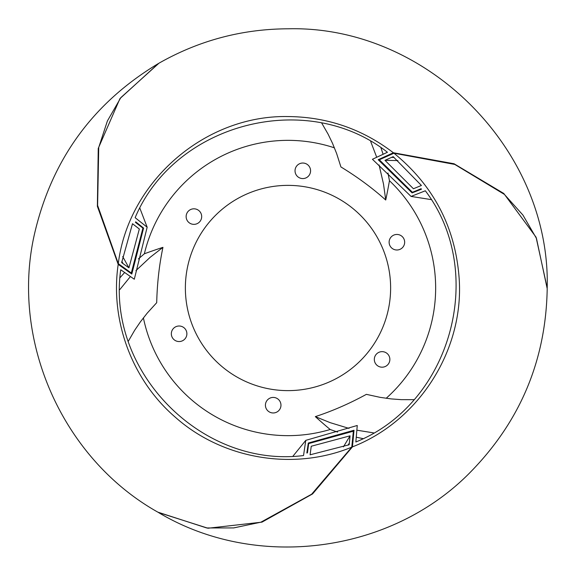 <?xml version="1.0" encoding="UTF-8"?>
<svg xmlns="http://www.w3.org/2000/svg" width="576" height="576" viewBox="0 0 576 576"><rect width="100%" height="100%" fill="white"/><g stroke="black" fill="none" stroke-linecap="round" stroke-linejoin="round"><path stroke-width="0.86" d="M288 116.554C327.154 116.914 362.275 128.981 393.372 152.755L454.054 163.757L503.784 193.471L536.069 237.197L547.2 287.986C550.757 149.479 426.514 25.243 288 28.8C241.992 29.009 198.986 40.471 158.983 63.187L120.845 97.61L107.395 120.96L98.734 147.427L97.596 205.38L118.296 263.642C128.398 181.526 205.006 114.919 288 116.554M547.2 288.67L536.465 238.428L522.958 215.107L504.367 194.378L454.752 164.419L393.941 153.209C434.023 185.954 455.789 228.125 459.245 279.727C463.658 350.683 418.723 421.063 352.44 446.875L312.581 493.92L261.979 522.137L207.965 528.235L158.407 512.482C256.162 571.068 391.183 553.522 470.714 471.845C520.474 420.912 545.969 359.849 547.2 288.662M157.824 512.136L206.698 527.962L233.647 527.926L260.892 522.194L311.652 494.208L351.763 447.149C293.465 471.211 222.386 459.173 175.277 417.182C132.134 380.131 109.915 320.616 118.195 264.37L97.373 206.309L98.251 148.385L119.974 98.561L158.4 63.526C93.01 102.83 51.703 159.653 34.488 233.986C10.13 340.553 62.453 458.618 157.824 512.136M185.371 288A102.629 102.629 0 0 1 339.314 199.123A102.629 102.629 0 0 1 339.314 376.877A102.629 102.629 0 0 1 185.371 288M378.202 352.685A7.776 7.776 0 0 1 389.866 359.417A7.776 7.776 0 0 1 378.202 366.149A7.776 7.776 0 0 1 378.202 352.685M277.085 398.462A7.776 7.776 0 0 1 277.085 411.926A7.776 7.776 0 0 1 265.421 405.194A7.776 7.776 0 0 1 277.085 398.462M186.883 333.778A7.776 7.776 0 0 1 175.219 340.51A7.776 7.776 0 0 1 175.219 327.046A7.776 7.776 0 0 1 186.883 333.778M197.798 223.315A7.776 7.776 0 0 1 186.134 216.583A7.776 7.776 0 0 1 197.798 209.851A7.776 7.776 0 0 1 197.798 223.315M298.915 177.538A7.776 7.776 0 0 1 298.915 164.074A7.776 7.776 0 0 1 310.579 170.806A7.776 7.776 0 0 1 298.915 177.538M389.117 242.222A7.776 7.776 0 0 1 400.781 235.49A7.776 7.776 0 0 1 400.781 248.954A7.776 7.776 0 0 1 389.117 242.222M128.362 341.165L134.712 330.199L140.443 321.79L147.218 313.121L156.708 302.702A408.773 272.93 52.6 0 1 162.943 247.349A344.39 118.361 -33.9 0 0 144.367 253.778A147.658 147.658 0 0 1 334.433 147.838M337.586 432.079L330.178 429.502A147.658 147.658 0 0 1 143.395 317.866M330.178 429.502A344.39 118.361 26.1 0 1 315.324 416.628A408.773 272.93 112.6 0 0 366.379 394.351L380.146 397.354L391.075 398.894L401.191 399.65L413.863 399.672M321.775 123.163L328.097 134.15L332.503 143.287L336.629 153.518L340.913 166.946A408.773 272.93 -7.4 0 1 385.733 200.023A344.39 118.361 -93.9 0 0 389.455 180.72A147.658 147.658 0 0 1 386.165 398.297M349.366 442.98L349.157 444.751L310.09 454.802L311.249 446.249L350.064 435.823L349.366 442.98L348.048 445.183M384.984 160.337L393.17 156.658L421.409 185.465L413.424 188.748L384.984 160.337L397.886 160.574M391.536 157.363L394.099 157.406M123.098 263.657L121.666 262.584L132.494 223.733L139.334 229.01L128.945 267.84L123.098 263.657L121.853 261.41M355.846 441.979L357.257 425.484L305.777 440.359L303.53 455.544C201.701 468.454 106.178 371.354 120.73 269.77L134.302 279.238L147.161 227.218L135.137 217.678C174.902 122.99 306.857 88.87 387.425 152.258L372.434 159.278L411.062 196.423L425.333 190.778C487.411 272.527 451.13 403.747 355.846 441.979M162.943 247.349L150.228 257.256L135.907 270.641M130.399 276.566L119.743 289.678M292.961 456.185L305.777 440.366M144.367 253.778L138.434 258.905M124.61 272.534L120.06 277.654M389.455 180.72L387.979 173.016M383.09 154.238L380.93 147.73M363.01 438.617L356.299 437.227M379.649 159.653L378.187 159.703L412.106 192.902L421.474 189.18L421.085 188.712L412.409 192.298L379.325 159.797L393.941 153.209M393.372 152.755L378.187 159.703M352.44 446.875L354.017 430.25L308.304 443.023L306.842 453.002L307.44 452.894L308.678 443.592L353.362 431.194L351.763 447.149M308.117 444.362L308.678 443.592M131.018 272.808L131.796 274.046L143.59 228.074L135.677 221.818L135.475 222.386L142.92 228.11L131.314 273.01L118.296 263.642M118.195 264.37L131.796 274.046M147.161 227.218L139.867 208.202M370.678 141.451L376.697 157.226M379.08 164.966L383.508 184.039L385.733 200.023M315.324 416.628L330.257 422.683L349.013 428.393M356.904 430.2L373.579 432.871M431.172 199.606L411.062 196.423M122.702 256.55L128.945 267.84M343.411 446.875L350.064 435.823M413.352 192.391L412.409 192.298M353.333 431.546L354.017 430.25M142.524 227.239L142.92 228.11"/></g></svg>
